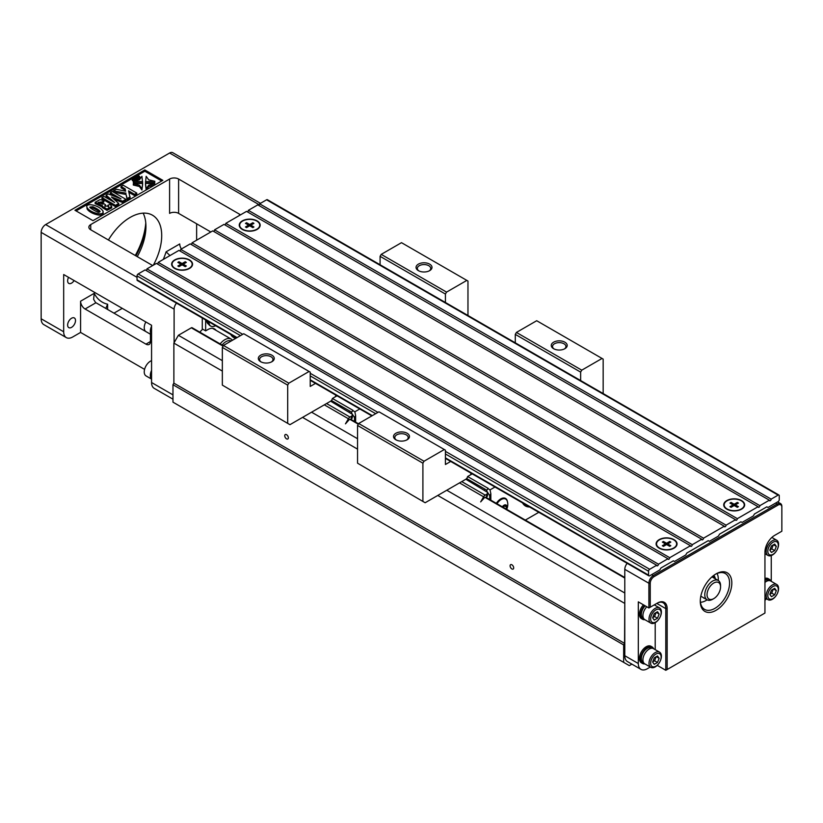 <?xml version="1.0" encoding="UTF-8"?>
<svg xmlns="http://www.w3.org/2000/svg" width="823" height="823" viewBox="0 0 823 823"><rect width="100%" height="100%" fill="white"/><g stroke="black" fill="none" stroke-linecap="round" stroke-linejoin="round"><path stroke-width="1.23" d="M472.227 473.863L467.629 476.527L466.497 479.644L484.346 490.426M603.166 393.569L603.166 359.106L602.045 358.458L581.768 370.165L516.412 332.441L515.291 334.385L515.291 342.831M515.291 334.385L580.637 372.119L581.768 370.165M580.637 372.119L580.637 380.555M450.706 461.446L445.428 464.491L445.428 450.181L444.307 449.523L424.02 461.24L358.674 423.506L357.552 425.46L357.552 463.184L422.899 501.433L422.899 463.184L424.02 461.24M466.497 478.863L425.152 502.74L422.899 501.433M470.674 474.768L471.003 473.163M471.507 473.451L470.9 474.634M466.497 478.472L486.835 490.22M525.331 520.095L538.818 512.307M526.586 505.25A20.719 11.964 -60 0 1 524.076 504.952M487.422 495.281A3.189 1.841 180 0 1 487.494 495.652A3.189 1.841 180 0 1 486.558 496.948L485.549 497.411A1.595 0.916 -60 0 0 484.274 497.884L480.663 501.907L483.615 496.814L459.512 482.895M486.558 497.709L486.558 494.345L485.2 495.127A3.189 1.841 120 0 0 483.615 496.814M486.558 494.345A3.189 1.841 0 0 0 487.494 493.049A3.189 1.841 0 0 0 487.422 492.679L486.558 490.703L488.132 488.358L467.629 476.527M484.346 489.942A0.957 0.556 180 0 0 484.531 490.57L486.558 491.743M527.265 505.641A20.719 11.964 -60 0 1 524.374 505.219M494.983 487.01L490.045 489.86L487.792 488.553M486.558 490.703L489.716 495.652L489.716 499.53M489.716 495.652L490.837 493.697L490.045 489.86M507.441 501.742A9.557 5.524 120 0 0 505.538 498.44A9.557 5.524 120 0 0 500.754 498.913A9.557 5.524 120 0 0 496.341 503.357M522.564 502.925A20.719 11.964 120 0 0 525.434 505.98A20.719 11.964 120 0 0 529.518 506.947M490.837 500.178L490.837 493.697M505.301 498.316A9.557 5.524 -60 0 1 506.484 499.736M501.999 498.327A9.084 5.247 -60 0 1 504.849 498.594L505.703 499.088A9.084 5.247 120 0 0 496.989 503.727M506.67 509.324A10.915 10.915 0 0 0 507.307 501.248A9.084 5.247 120 0 0 505.703 499.088M502.328 506.814A4.146 2.397 -60 0 1 505.373 504.828A4.146 2.397 -60 0 1 506.947 506.917A4.146 2.397 -60 0 1 506.412 509.18M502.627 506.989L505.322 505.25L506.618 507.102L505.929 508.892M506.618 507.102L504.365 505.806M504.232 505.888L503.583 507.544M444.307 449.523L378.961 411.798L358.674 423.506M602.045 358.458L536.699 320.723L516.412 332.441M396.347 440.027A6.697 3.868 180 0 1 394.793 437.558A6.697 3.868 180 0 1 398.929 433.988A6.697 3.868 180 0 1 406.223 434.822A6.697 3.868 180 0 1 408.187 437.558A6.697 3.868 180 0 1 406.634 440.027M407.128 433.268A7.963 4.599 0 0 0 395.853 433.268A7.963 4.599 0 0 0 395.853 439.77A7.963 4.599 0 0 0 407.128 439.77A7.963 4.599 0 0 0 407.128 433.268M554.085 348.962A6.697 3.868 180 0 1 552.542 346.483A6.697 3.868 180 0 1 556.667 342.913A6.697 3.868 180 0 1 563.961 343.757A6.697 3.868 180 0 1 565.926 346.483A6.697 3.868 180 0 1 564.372 348.962M564.866 342.193A7.963 4.599 0 0 0 553.601 342.193A7.963 4.599 0 0 0 553.591 348.695A7.963 4.599 0 0 0 564.866 348.695A7.963 4.599 0 0 0 564.866 342.193M357.552 425.46L422.899 463.184M631.869 664.13L629.297 665.612L623.659 662.361L623.659 644.923L624.564 643.37L624.791 602.909L624.791 655.725A12.746 7.356 120 0 0 627.424 661.558L640.942 669.366A12.746 7.356 120 0 0 647.32 668.739L650.273 667.031M623.659 662.361L172.974 402.159L172.974 384.732L173.879 383.168L173.879 343.098L178.385 335.29L191.337 327.811A1.595 0.916 -60 0 1 192.14 327.729L223.311 345.722M623.659 644.923L172.974 384.732M624.564 643.37L173.879 383.168M286.548 434.688A2.551 1.471 60 0 1 288.215 436.931A2.551 1.471 60 0 1 287.824 438.978A2.551 1.471 60 0 1 285.272 437.507A2.551 1.471 60 0 1 285.272 434.565A2.551 1.471 60 0 1 286.548 434.688M624.564 603.3L437.774 495.456M357.552 449.132L302.566 417.395M222.344 371.08L173.879 343.098M511.885 568.95A2.551 1.471 -120 0 0 513.161 569.074A2.551 1.471 -120 0 0 513.161 566.131A2.551 1.471 -120 0 0 510.62 564.66A2.551 1.471 -120 0 0 510.229 566.708A2.551 1.471 -120 0 0 511.885 568.95M624.791 593.013L446.786 490.251M357.552 438.731L311.578 412.189M222.344 360.669L178.385 335.29M202.273 318.007L202.273 328.912L205.647 330.867L207.9 329.56A13.23 7.633 -60 0 1 214.515 328.912A13.23 7.633 -60 0 1 216.038 330.342M176.513 303.142A6.378 3.683 120 0 0 174.106 309.139L174.106 342.707M202.777 329.21A12.746 7.356 120 0 0 199.866 332.194M90.725 229.782A6.378 3.683 180 0 1 88.863 227.179A6.378 3.683 180 0 1 90.725 224.576L90.725 229.782L151.566 264.903A6.378 3.683 180 0 0 152.841 265.469M90.725 224.576L169.6 179.033A6.378 3.683 180 0 1 178.612 179.033L239.452 214.165A6.378 3.683 180 0 1 240.439 214.896M260.469 203.332L172.779 152.697A6.378 3.683 120 0 0 169.6 153.016L45.656 224.576A6.378 3.683 120 0 0 41.15 232.374L41.15 318.768A12.746 7.356 120 0 0 43.794 324.601L66.324 337.615A12.746 7.356 120 0 0 72.702 336.977L80.582 332.43L80.582 301.208L94.213 293.327L93.637 299.377L95.581 302.535L150.444 334.231L150.444 341.535A6.378 3.683 60 0 1 149.117 344.456A6.378 3.683 60 0 1 145.938 344.137L150.444 341.535M74.955 210.266L144.807 169.929L162.831 180.34L92.978 220.667L74.955 210.266M196.635 223.794L196.635 240.182M41.15 318.768L63.68 331.772L63.68 274.532L151.566 325.27L151.566 382.52L172.974 394.875M63.68 331.772A12.746 7.356 120 0 0 66.324 337.615M178.612 179.033L178.612 213.383L210.832 231.993M144.581 369.373L80.582 332.43M122.277 308.358L113.955 313.162M95.921 302.751L85.088 309.006L145.938 344.137M172.974 399.186L154.21 388.353A12.746 7.356 -60 0 1 151.566 382.52M135.27 255.5A54.174 31.274 120 0 0 145.774 222.91M75.51 320.528A5.576 3.22 120 0 0 74.358 317.966A5.576 3.22 120 0 0 71.57 318.244A5.576 3.22 120 0 0 67.928 323.161A5.576 3.22 120 0 0 68.782 327.626A5.576 3.22 120 0 0 73.082 326.134A5.576 3.22 120 0 0 75.51 320.528M68.566 277.351A5.576 3.22 120 0 0 68.782 283.4A5.576 3.22 120 0 0 74.121 280.561M108.42 239.997A44.617 25.76 -60 0 1 152.471 215.204A44.617 25.76 -60 0 1 161.709 235.635A44.617 25.76 -60 0 1 153.335 265.181M143.14 213.147A44.617 25.76 -60 0 1 145.938 226.52A44.617 25.76 -60 0 1 137.256 256.642M145.856 224.051A50.985 29.443 -60 0 1 135.929 255.881M178.612 213.383A6.378 3.683 0 0 0 169.6 213.383L169.6 179.033M169.98 255.572L166.102 251.828L179.733 243.958A6.378 3.683 -120 0 0 181.41 248.978M85.088 309.006A6.378 3.683 60 0 1 80.582 301.208M94.213 293.327A55.769 32.2 120 0 0 107.628 304.222L105.766 308.44M76.076 210.914L144.807 171.235L144.807 169.929M144.807 171.235L161.709 180.988M133.779 181.77L132.153 180.175L132.153 178.879L133.275 178.231L133.316 178.745M137.945 178.138L137.143 178.601L135.425 177.799L135.908 179.311L135.116 179.764L133.501 178.097L134.622 177.449L135.63 179.023L135.126 177.161L137.225 178.138L135.548 176.914L136.289 176.492L137.904 178.087L137.945 179.435L135.908 179.321L135.764 180.7M134.468 179.918L133.923 179.373M139.992 176.955C137.883 177.984 137.215 177.891 137.997 176.667L137.256 175.927L138.357 175.299L139.992 176.955L139.992 178.252C137.883 179.291 137.215 179.188 137.997 177.974M137.564 177.171L137.256 175.927M102.957 212.334C105.087 217.817 90.046 214.361 87.022 208.785L87.022 207.489C84.574 202.653 98.544 204.433 102.957 211.038L103.081 212.941M114.263 196.244L110.354 193.981L110.354 192.685L112.381 191.512L125.898 199.32L125.898 200.617L122.637 202.509L114.006 199.269M125.898 199.32L122.637 201.203L111.455 197.016L118.738 203.456L118.738 204.762L115.457 206.655L101.939 198.847L101.939 197.541L103.965 196.378L114.613 202.52L106.116 195.133L106.116 196.43L110.148 199.948M102.319 206.995L95.149 203.61L95.149 202.314L100.005 199.619L103.883 200.565L103.883 201.861L102.186 203.199L98.462 203.086M103.883 200.565L102.186 201.892L98.163 202.376L102.978 204.207L103.729 203.548L105.611 204.896L105.118 206.532M108.42 207.005L107.864 205.246L110.189 204.382L111.722 206.552L107 209.073L102.319 206.295L102.422 205.657L95.149 202.314M111.722 206.552L111.722 207.849L107 210.369L102.319 207.591L102.319 206.295M125.343 191.131L125.137 190.164L121.053 187.809L121.053 186.502L123.234 185.247L136.762 193.055L136.762 194.351L134.571 195.617L128.974 192.387M136.762 193.055L134.571 194.31L128.573 190.843L130.157 198.158L127.226 199.855L126.032 194.465L113.553 192.191M142.626 184.63L141.937 190.01L139.406 186.492L133.316 185.031L133.316 183.724L142.626 183.334L142.626 184.63M154.662 185.062L148.706 186.492L146.227 189.928M154.796 183.724L148.706 185.185L146.165 188.704L146.165 189.959L145.486 184.63L145.486 183.334L154.796 183.724L154.796 184.98M154.796 182.583L145.486 182.984L146.165 176.307L148.706 179.826L154.796 181.286L154.796 182.583M142.626 182.984L133.316 182.583L133.316 181.286L139.406 179.826L141.937 176.307L142.626 182.984M102.957 211.038C105.087 216.521 90.046 213.064 87.022 207.489L87.022 208.785M98.77 212.221L100.118 211.46C99.398 210.235 96.98 208.651 92.865 206.707L89.861 207.067C88.946 207.694 98.791 213.126 98.77 212.221M99.686 212.036C95.982 209.104 89.913 206.45 90.293 207.787M122.637 201.203L122.637 202.509M118.738 203.456L115.457 205.349L115.457 206.655M115.457 205.349L101.939 197.541M106.116 195.133L108.214 193.919L121.002 198.827L110.354 192.685M102.186 201.892L102.186 203.199M105.611 204.896L104.778 205.863L108.77 206.419L107.864 205.246M134.571 194.31L134.571 195.617M130.157 196.862L127.226 198.559L127.226 199.855M127.226 198.559L126.032 194.465M126.032 193.158L113.481 190.874L113.481 192.15M113.481 190.874L116.31 189.249L125.631 191.193L125.137 188.868L125.137 190.164M125.137 188.868L121.053 186.502M142.626 183.334L141.937 190.01M141.937 188.704L139.406 185.185L139.406 186.492M139.406 185.185L133.316 183.724M146.165 188.704L145.486 183.334M148.706 185.185L148.706 186.492M154.796 181.286L145.486 181.677M142.626 181.677L133.316 181.286M137.534 178.54L137.997 176.667M137.297 175.978L137.297 177.274M137.564 175.875L137.564 177.079M139.108 177.315L138.418 176.606L139.108 177.315L138.418 176.606L138.418 177.377M137.143 178.601L137.143 179.898M135.054 177.202L135.054 178.416M133.501 178.097L133.501 178.941M133.542 178.149L133.542 178.992M135.25 179.517L135.075 180.865M135.116 179.764L135.116 180.854M133.131 178.468L134.921 179.887L134.921 180.895M134.921 179.887L133.82 180.515L132.194 178.92L132.194 180.227M133.943 180.288L133.779 181.173M133.82 180.515L133.82 181.163M151.566 326.628A8.446 4.876 120 0 0 150.558 331.062A8.446 4.876 120 0 0 151.566 334.323M151.566 326.186A8.765 5.061 120 0 0 150.331 331.196A8.765 5.061 120 0 0 151.566 334.766M151.566 334.868L146.062 331.69A8.765 5.061 -60 0 1 144.241 327.677A8.765 5.061 -60 0 1 145.836 321.968M151.566 370.864A8.446 4.876 120 0 0 150.558 375.298A8.446 4.876 120 0 0 151.566 378.549M151.566 370.412A8.765 5.061 120 0 0 150.331 375.422A8.765 5.061 120 0 0 151.566 379.002M151.566 379.105L146.062 375.926A8.765 5.061 -60 0 1 144.241 371.914A8.765 5.061 -60 0 1 151.566 360.649M205.647 319.962L205.647 330.867M208.703 324.272L208.476 324.139A8.528 4.917 -60 0 1 206.717 320.569M230.728 334.436A20.719 11.964 120 0 0 233.598 337.481A20.719 11.964 120 0 0 235.831 338.315M208.97 321.875A9.084 5.247 120 0 0 208.97 321.999A9.084 5.247 120 0 0 210.853 326.155L209.999 325.661A9.084 5.247 -60 0 1 208.116 321.505A9.084 5.247 -60 0 1 208.116 321.382M210.853 326.155A9.084 5.247 120 0 0 213.527 326.464A10.915 10.915 0 0 0 215.667 325.743M231.592 335.753A20.719 11.964 120 0 0 233.176 335.846M242.6 229.257A10.041 5.792 0 0 0 257.002 229.133A10.041 5.792 0 0 0 256.797 221.058A10.041 5.792 0 0 0 242.703 221.006A10.041 5.792 0 0 0 242.404 229.133A10.041 5.792 0 0 0 242.6 229.257M252.836 227.611L249.698 225.8L246.571 227.611L245.46 226.973L248.597 225.163L245.46 223.352L246.571 222.714L249.698 224.525L252.836 222.714L253.937 223.352L250.809 225.163L253.937 226.973L252.836 227.611M249.698 224.525L249.698 225.8M252.157 224.381L252.836 222.714M248.597 226.438L248.597 225.163M250.809 226.438L250.809 225.163M247.239 224.381L246.571 222.714M175.001 268.288A10.041 5.792 0 0 0 189.403 268.164A10.041 5.792 0 0 0 189.197 260.089A10.041 5.792 0 0 0 175.104 260.037A10.041 5.792 0 0 0 174.795 268.164A10.041 5.792 0 0 0 175.001 268.288M185.226 266.642L182.099 264.831L178.961 266.642L177.861 265.994L180.988 264.193L177.861 262.383L178.961 261.745L182.099 263.555L185.226 261.745L186.337 262.383L183.2 264.193L186.337 265.994L185.226 266.642M182.099 263.555L182.099 264.831M184.558 263.411L185.226 261.745M180.988 265.469L180.988 264.193M183.2 265.469L183.2 264.193M179.64 263.411L178.961 261.745M627.198 563.333A6.378 3.683 120 0 0 624.791 569.341L624.791 602.909M650.252 607.199L657.464 603.033A13.703 7.911 -60 0 1 667.155 608.629L667.155 669.521L764.948 613.053L764.948 552.161A13.703 7.911 -60 0 1 774.638 535.382L781.85 531.216L781.85 507.277A5.422 3.127 120 0 0 778.023 505.065L654.079 576.625A5.422 3.127 120 0 0 650.252 583.26L650.252 607.199L648.894 607.981L638.309 601.86L638.309 663.533A12.746 7.356 120 0 0 640.942 669.366M648.894 607.981L648.894 583.26A6.378 3.683 -60 0 1 653.4 575.452L777.344 503.902A6.378 3.683 -60 0 1 780.533 503.583A6.378 3.683 -60 0 1 781.85 506.505L781.85 507.277M644.851 619.668A9.557 5.524 -60 0 1 642.537 619.246L641.415 618.598A9.557 5.524 -60 0 1 639.43 614.225A9.557 5.524 -60 0 1 643.411 604.812M655.211 649.635L655.211 622.682M655.211 605.409L655.211 604.339M644.851 663.894A9.557 5.524 -60 0 1 642.537 663.482L641.415 662.834A9.557 5.524 -60 0 1 639.43 658.462A9.557 5.524 -60 0 1 643.607 648.833A9.557 5.524 -60 0 1 650.972 646.271L652.104 646.929A9.557 5.524 -60 0 1 653.616 648.719M657.238 665.354L665.797 670.303L665.797 608.629A12.746 7.356 120 0 0 663.163 602.796A12.746 7.356 120 0 0 656.785 603.424L657.464 603.033L656.785 603.424L665.797 608.629L667.155 608.629M771.254 581.336L771.254 555.556M766.429 598.784A12.746 7.356 -60 0 1 764.948 600.348M764.948 578.404A9.557 5.524 -60 0 1 768.147 578.62L769.279 579.279A9.557 5.524 -60 0 1 770.791 581.069M716.051 573.888A22.303 12.88 -60 0 1 731.822 583.003A22.303 12.88 -60 0 1 716.051 610.316A22.303 12.88 -60 0 1 700.28 601.212A22.303 12.88 -60 0 1 716.051 573.888L716.051 573.888M700.291 600.543A20.719 11.964 120 0 0 704.57 609.39A20.719 11.964 120 0 0 725.279 597.436A20.719 11.964 120 0 0 725.279 573.518A20.719 11.964 120 0 0 715.475 574.238M667.155 669.521L665.797 670.303M727.09 508.974A10.041 5.792 0 0 0 741.492 508.851A10.041 5.792 0 0 0 741.286 500.775A10.041 5.792 0 0 0 727.193 500.723A10.041 5.792 0 0 0 726.884 508.851A10.041 5.792 0 0 0 727.09 508.974M737.315 507.318L734.188 505.517L731.05 507.318L729.95 506.68L733.077 504.88L729.95 503.069L731.05 502.431L734.188 504.242L737.315 502.431L738.426 503.069L735.289 504.88L738.426 506.68L737.315 507.318M734.188 504.242L734.188 505.517M736.647 504.098L737.315 502.431M733.077 506.155L733.077 504.88M735.289 506.155L735.289 504.88M731.729 504.098L731.05 502.431M659.49 548.005A10.041 5.792 0 0 0 673.883 547.881A10.041 5.792 0 0 0 673.677 539.806A10.041 5.792 0 0 0 659.593 539.744A10.041 5.792 0 0 0 659.285 547.881A10.041 5.792 0 0 0 659.49 548.005M669.716 546.349L666.589 544.548L663.451 546.349L662.35 545.711L665.478 543.91L662.35 542.1L663.451 541.462L666.589 543.273L669.716 541.462L670.817 542.1L667.69 543.91L670.817 545.711L669.716 546.349M666.589 543.273L666.589 544.548M669.037 543.129L669.716 541.462M665.478 545.186L665.478 543.91M667.69 545.186L667.69 543.91M664.13 543.129L663.451 541.462M766.192 551.451A8.765 5.061 120 0 0 768.003 555.463A8.765 5.061 120 0 0 774.762 553.118A8.765 5.061 120 0 0 778.579 544.291A8.765 5.061 120 0 0 776.768 540.279A8.765 5.061 120 0 0 770.009 542.635A8.765 5.061 120 0 0 766.192 551.451M767.818 551.287A7.407 4.28 120 0 0 773.064 554.311A7.407 4.28 120 0 0 778.301 545.238A7.407 4.28 120 0 0 773.064 542.213A7.407 4.28 120 0 0 767.818 551.287M769.814 550.145L771.439 545.947L774.69 544.075L776.315 546.39L774.69 550.577L771.439 552.459L769.814 550.145M773.322 544.857L771.758 548.89L769.875 549.97M776.315 546.39L773.497 544.754M774.69 550.577L771.758 548.89M764.948 579.505A9.557 5.524 -60 0 1 769.279 579.279M764.948 580.421A8.446 4.876 -60 0 1 768.723 580.236L769.351 580.606M764.948 582.396A8.765 5.061 -60 0 1 770.688 581.007L776.768 584.515A8.765 5.061 120 0 0 770.009 586.861A8.765 5.061 120 0 0 766.192 595.687A8.765 5.061 120 0 0 768.003 599.7A8.765 5.061 120 0 0 774.762 597.354A8.765 5.061 120 0 0 778.579 588.527A8.765 5.061 120 0 0 776.768 584.515M767.818 595.523A7.407 4.28 120 0 0 773.064 598.547A7.407 4.28 120 0 0 778.301 589.474A7.407 4.28 120 0 0 773.064 586.449A7.407 4.28 120 0 0 767.818 595.523M769.814 594.371L771.439 590.184L774.69 588.301L776.315 590.616L774.69 594.813L771.439 596.685L769.814 594.371M773.322 589.093L771.758 593.116L769.875 594.206M776.315 590.616L773.497 588.99M774.69 594.813L771.758 593.116M642.537 619.246A9.557 5.524 -60 0 1 640.561 614.874A9.557 5.524 -60 0 1 644.543 605.461M643.73 618.649L643.102 618.289A8.446 4.876 -60 0 1 641.354 614.421A8.446 4.876 -60 0 1 645.139 605.81M650.828 623.114A8.765 5.061 120 0 0 657.577 620.768A8.765 5.061 120 0 0 661.404 611.952A8.765 5.061 120 0 0 659.593 607.94A8.765 5.061 120 0 0 652.834 610.285A8.765 5.061 120 0 0 649.008 619.102A8.765 5.061 120 0 0 650.828 623.114L644.738 619.606A8.765 5.061 -60 0 1 642.928 615.594A8.765 5.061 -60 0 1 646.775 606.746M650.643 618.937A7.407 4.28 120 0 0 655.88 621.962A7.407 4.28 120 0 0 661.126 612.888A7.407 4.28 120 0 0 655.88 609.864A7.407 4.28 120 0 0 650.643 618.937M652.629 617.795L654.254 613.598L657.505 611.726L659.141 614.04L657.505 618.227L654.254 620.11L652.629 617.795M656.137 612.518L654.583 616.54L652.701 617.62M659.141 614.04L656.322 612.415M657.505 618.227L654.583 616.54M642.537 663.482A9.557 5.524 -60 0 1 640.561 659.11A9.557 5.524 -60 0 1 644.738 649.491A9.557 5.524 -60 0 1 652.104 646.929M643.73 662.885L643.102 662.515A8.446 4.876 -60 0 1 641.354 658.657A8.446 4.876 -60 0 1 645.037 650.16A8.446 4.876 -60 0 1 651.538 647.896L652.176 648.257M650.828 667.35L644.738 663.832A8.765 5.061 -60 0 1 642.928 659.82A8.765 5.061 -60 0 1 646.755 651.003A8.765 5.061 -60 0 1 653.503 648.658L659.593 652.166A8.765 5.061 120 0 0 652.834 654.522A8.765 5.061 120 0 0 649.008 663.338A8.765 5.061 120 0 0 650.828 667.35A8.765 5.061 120 0 0 657.577 665.005A8.765 5.061 120 0 0 661.404 656.178A8.765 5.061 120 0 0 659.593 652.166M650.643 663.173A7.407 4.28 120 0 0 655.88 666.198A7.407 4.28 120 0 0 661.126 657.124A7.407 4.28 120 0 0 655.88 654.1A7.407 4.28 120 0 0 650.643 663.173M652.629 662.031L654.254 657.834L657.505 655.962L659.141 658.277L657.505 662.464L654.254 664.346L652.629 662.031M656.137 656.744L654.583 660.776L652.701 661.857M659.141 658.277L656.322 656.641M657.505 662.464L654.583 660.776M704.169 598.126A1.595 0.916 -60 0 1 703.696 598.074A1.595 0.916 -60 0 1 703.408 597.683M713.798 598.609A9.557 5.524 120 0 0 720.557 586.902A9.557 5.524 120 0 0 715.815 582.19A9.557 5.524 120 0 0 707.111 593.486A9.557 5.524 120 0 0 713.798 598.609L712.667 599.267A11.152 6.44 -60 0 1 707.091 599.813A17.53 10.123 -60 0 1 700.424 602.251M717.028 573.508A17.53 10.123 -60 0 1 718.242 580.493A11.152 6.44 -60 0 1 720.557 585.606L720.557 586.902M715.331 578.806A13.549 7.819 120 0 0 713.767 575.4M700.815 596.191L707.091 599.813A11.152 6.44 -60 0 1 705.918 589.34A11.152 6.44 -60 0 1 715.022 580.102A11.152 6.44 -60 0 1 718.242 580.493L711.967 576.872M713.973 578.034A13.549 7.819 120 0 0 713.243 575.802M771.141 499.149A1.276 0.741 -60 0 1 770.585 500.435A1.276 0.741 -60 0 1 769.608 500.775A1.276 0.741 -60 0 1 769.34 500.189L759.876 505.661A1.276 0.741 -60 0 1 759.32 506.937A1.276 0.741 -60 0 1 758.333 507.277A1.276 0.741 -60 0 1 758.076 506.701L737.346 518.665A1.276 0.741 -60 0 1 736.78 519.951A1.276 0.741 -60 0 1 735.803 520.29A1.276 0.741 -60 0 1 735.536 519.704L726.071 525.167A1.276 0.741 -60 0 1 725.516 526.453A1.276 0.741 -60 0 1 724.538 526.792A1.276 0.741 -60 0 1 724.271 526.216L703.542 538.18A1.276 0.741 -60 0 1 702.986 539.466A1.276 0.741 -60 0 1 701.998 539.806A1.276 0.741 -60 0 1 701.741 539.219L692.277 544.682A1.276 0.741 -60 0 1 691.721 545.968A1.276 0.741 -60 0 1 690.734 546.307A1.276 0.741 -60 0 1 690.466 545.731L669.737 557.696A1.276 0.741 -60 0 1 669.181 558.982A1.276 0.741 -60 0 1 668.204 559.321A1.276 0.741 -60 0 1 667.937 558.735L658.472 564.197A1.276 0.741 -60 0 1 657.916 565.483A1.276 0.741 -60 0 1 656.929 565.823A1.276 0.741 -60 0 1 656.672 565.247L649.686 569.279A1.595 0.916 120 0 0 648.555 571.224L648.555 575.133A1.595 0.916 120 0 0 648.884 575.863A1.595 0.916 120 0 0 649.686 575.781L659.82 569.928L660.951 567.973L673.348 560.823L674.469 561.471L685.734 554.969L686.866 553.015L708.274 540.649L709.395 541.308L718.417 536.102L719.539 534.148L740.947 521.792L742.079 522.44L753.343 515.939L754.465 513.984L766.861 506.824L767.993 507.482L778.126 501.619A1.595 0.916 120 0 0 779.258 499.674L779.258 495.765A1.595 0.916 120 0 0 778.928 495.035A1.595 0.916 120 0 0 778.126 495.117L771.141 499.149L259.615 203.826A1.276 0.741 -60 0 1 258.71 205.39M778.928 495.035L267.403 199.711A1.595 0.916 120 0 0 266.601 199.794L259.615 203.826M769.34 500.189L257.815 204.865L248.351 210.328A1.276 0.741 -60 0 1 247.445 211.892M759.876 505.661L248.351 210.328M758.076 506.701L246.55 211.367L225.811 223.342A1.276 0.741 -60 0 1 224.916 224.905M257.095 220.893A10.462 6.039 180 0 1 257.095 229.432A10.462 6.039 180 0 1 242.301 229.432A10.462 6.039 180 0 1 242.301 220.893A10.462 6.039 180 0 1 257.095 220.893M737.346 518.665L225.811 223.342M741.585 500.6A10.462 6.039 180 0 1 741.585 509.149A10.462 6.039 180 0 1 726.791 509.149A10.462 6.039 180 0 1 726.791 500.6A10.462 6.039 180 0 1 741.585 500.6M735.536 519.704L224.01 224.381L214.546 229.843A1.276 0.741 -60 0 1 213.651 231.407M726.071 525.167L214.546 229.843M724.271 526.216L212.746 230.882L192.016 242.857A1.276 0.741 -60 0 1 191.111 244.41M703.542 538.18L192.016 242.857M701.741 539.219L190.206 243.896L180.741 249.359A1.276 0.741 -60 0 1 179.846 250.922M692.277 544.682L180.741 249.359M690.466 545.731L178.941 250.398L158.211 262.372A1.276 0.741 -60 0 1 157.306 263.926M189.496 259.924A10.462 6.039 180 0 1 189.496 268.463A10.462 6.039 180 0 1 174.702 268.463A10.462 6.039 180 0 1 174.702 259.924A10.462 6.039 180 0 1 189.496 259.924M669.737 557.696L158.211 262.372M673.986 539.631A10.462 6.039 180 0 1 673.986 548.18A10.462 6.039 180 0 1 659.182 548.18A10.462 6.039 180 0 1 659.182 539.631A10.462 6.039 180 0 1 673.986 539.631M667.937 558.735L156.411 263.411L146.947 268.874A1.276 0.741 -60 0 1 146.041 270.438M658.472 564.197L146.947 268.874M656.672 565.247L145.146 269.913L138.161 273.946A1.595 0.916 120 0 0 137.029 275.9L137.029 279.799A1.595 0.916 120 0 0 137.359 280.53L236.633 337.852M337.019 395.812L332.42 398.466L331.299 401.583L349.137 412.364M467.968 315.507L467.968 281.044L466.836 280.396L446.56 292.103L381.214 254.379L380.082 256.323L380.082 264.769M380.082 256.323L445.428 294.058L446.56 292.103M445.428 294.058L445.428 302.504M315.507 383.384L310.23 386.429L310.23 372.119L309.098 371.471L288.822 383.179L223.465 345.444L222.344 347.399L222.344 385.123L287.69 423.372L287.69 385.123L288.822 383.179M331.299 400.801L289.943 424.678L287.69 423.372M335.465 396.707L335.794 395.102M336.298 395.39L335.691 396.573M331.299 400.41L351.637 412.158M352.223 417.22A3.189 1.841 180 0 1 352.285 417.59A3.189 1.841 180 0 1 351.349 418.886L350.341 419.349A1.595 0.916 -60 0 0 349.065 419.823L345.465 423.855L348.407 418.753L324.313 404.834M351.349 419.648L351.349 416.284L350.001 417.066A3.189 1.841 120 0 0 348.407 418.753M351.349 416.284A3.189 1.841 0 0 0 352.285 414.987A3.189 1.841 0 0 0 352.223 414.617L351.349 412.642L352.933 410.307L332.42 398.466M349.137 411.881A0.957 0.556 180 0 0 349.322 412.518L351.349 413.681M359.785 408.949L354.847 411.798L352.594 410.492M351.349 412.642L354.507 417.59L354.507 421.469M354.507 417.59L355.629 415.636L354.847 411.798M355.629 422.127L355.629 415.636M309.098 371.471L243.752 333.737L223.465 345.444M466.836 280.396L401.49 242.672L381.214 254.379M261.138 361.966A6.697 3.868 180 0 1 259.595 359.497A6.697 3.868 180 0 1 263.72 355.927A6.697 3.868 180 0 1 271.014 356.76A6.697 3.868 180 0 1 272.979 359.497A6.697 3.868 180 0 1 271.425 361.966M271.919 355.207A7.963 4.599 0 0 0 260.654 355.207A7.963 4.599 0 0 0 260.654 361.709A7.963 4.599 0 0 0 271.919 361.709A7.963 4.599 0 0 0 271.919 355.207M418.876 270.901A6.697 3.868 180 0 1 417.333 268.432A6.697 3.868 180 0 1 421.458 264.862A6.697 3.868 180 0 1 428.752 265.695A6.697 3.868 180 0 1 430.717 268.432A6.697 3.868 180 0 1 429.164 270.901M429.657 264.132A7.963 4.599 0 0 0 418.393 264.132A7.963 4.599 0 0 0 418.393 270.644A7.963 4.599 0 0 0 429.657 270.644A7.963 4.599 0 0 0 429.657 264.132M222.344 347.399L287.69 385.123M461.765 481.599L485.2 495.127M624.791 578.055L485.025 497.37M358.283 424.195L349.826 419.308M223.074 346.133L191.337 327.811M169.6 153.016L259.296 204.804M45.656 224.576L137.029 277.33M41.15 232.374L174.106 309.139M239.452 215.461L239.452 214.165M107.628 304.222L107.628 309.51M163.283 259.44A55.769 32.2 120 0 0 166.102 251.828M133.779 178.056L133.779 179.239M220.142 343.901A12.746 7.356 -60 0 1 224.802 339.714A12.746 7.356 -60 0 1 231.181 339.076L212.519 328.305M231.232 340.969A11.152 6.44 120 0 0 225.934 341.668A11.152 6.44 120 0 0 222.097 345.022M650.252 583.26L648.894 583.26L624.791 569.341M638.309 663.533L624.791 655.725M778.023 505.065L775.77 502.987M654.079 576.625L651.826 574.547M778.126 495.117L266.601 199.794M649.686 569.279L445.428 451.354M377.942 412.385L310.23 373.292M242.734 334.323L138.161 273.946M648.555 571.224L445.428 453.957M375.689 413.681L310.23 375.895M240.481 335.63L137.029 275.9M648.555 575.133L445.428 457.855M372.305 415.636L310.23 379.794M237.096 337.574L137.029 279.799M326.566 403.537L350.001 417.066M487.494 493.049L487.494 495.652M624.791 577.52L485.899 497.329M358.509 423.783L350.691 419.267M231.181 339.076L232.549 340.208M254.976 230.378L257.002 229.133M244.421 230.378L242.404 229.133M187.377 269.409L189.403 268.164M176.822 269.409L174.795 268.164M780.533 503.583L777.632 501.907M739.466 510.095L741.492 508.851M728.911 510.095L726.884 508.851M671.866 549.116L673.883 547.881M661.301 549.116L659.285 547.881M768.003 555.463L764.948 553.694M776.768 540.279L771.861 537.45M768.003 599.7L764.948 597.93M659.593 607.94L654.285 604.874M648.884 575.863L445.428 458.401M371.842 415.903L310.23 380.339M352.285 414.987L352.285 417.59"/></g></svg>
